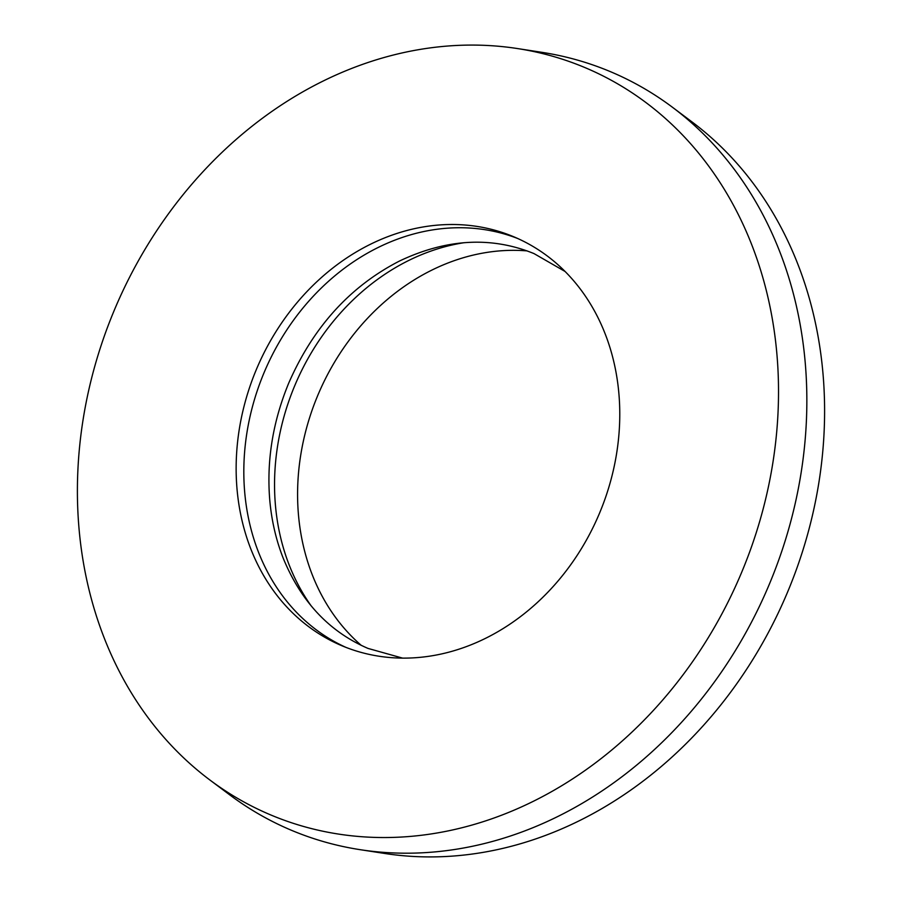 <?xml version="1.0" encoding="UTF-8"?>
<svg xmlns="http://www.w3.org/2000/svg" width="902" height="902" viewBox="0 0 902 902"><rect width="100%" height="100%" fill="white"/><g stroke="black" fill="none" stroke-linecap="round" stroke-linejoin="round"><path stroke-width="1.35" d="M345.861 647.343A221.802 186.015 112.8 0 1 244.611 452.06A221.802 186.015 112.8 0 1 378.028 247.543A221.802 186.015 112.8 0 1 517.737 238.511M370.35 244.307A221.802 186.015 112.8 0 1 513.914 236.843A221.802 186.015 112.8 0 1 619.167 431.37A221.802 186.015 112.8 0 1 485.569 638.312A221.802 186.015 112.8 0 1 342.005 645.787A221.802 186.015 112.8 0 1 236.752 451.259A221.802 186.015 112.8 0 1 370.35 244.307M361.296 645.392A221.802 186.015 112.8 0 1 301.922 448.215A221.802 186.015 112.8 0 1 431.787 270.138A221.802 186.015 112.8 0 1 527.14 250.903M311.359 606.133A221.802 186.015 112.8 0 1 408.753 260.452A221.802 186.015 112.8 0 1 464.147 242.694M533.24 801.348A405.359 339.964 112.8 0 1 209.862 779.982A405.359 339.964 112.8 0 1 83.266 418.539A405.359 339.964 112.8 0 1 322.679 81.27A405.359 339.964 112.8 0 1 517.365 48.539A405.359 339.964 112.8 0 1 778.426 382.392A405.359 339.964 112.8 0 1 533.24 801.348M517.365 48.539L541.752 52.305A411.481 345.094 112.8 0 1 672.385 107.214A411.481 345.094 112.8 0 1 800.897 474.125A411.481 345.094 112.8 0 1 557.876 816.468A411.481 345.094 112.8 0 1 360.248 849.695A411.481 345.094 112.8 0 1 229.615 794.786L209.862 779.982M672.385 107.214L692.138 122.018A405.359 339.964 112.8 0 1 818.734 483.461A405.359 339.964 112.8 0 1 579.321 820.73A405.359 339.964 112.8 0 1 384.635 853.461L360.248 849.695M402.563 658.11L368.005 648.414C329.185 631.693 300.873 601.476 283.048 557.786C276.001 539.768 271.57 520.51 269.754 500.012C266.507 460.527 272.844 421.505 288.798 382.933C313.321 326.907 350.258 286.25 399.597 260.982C446.58 238.714 491.387 236.245 533.995 253.586L565.103 271.491"/></g></svg>
